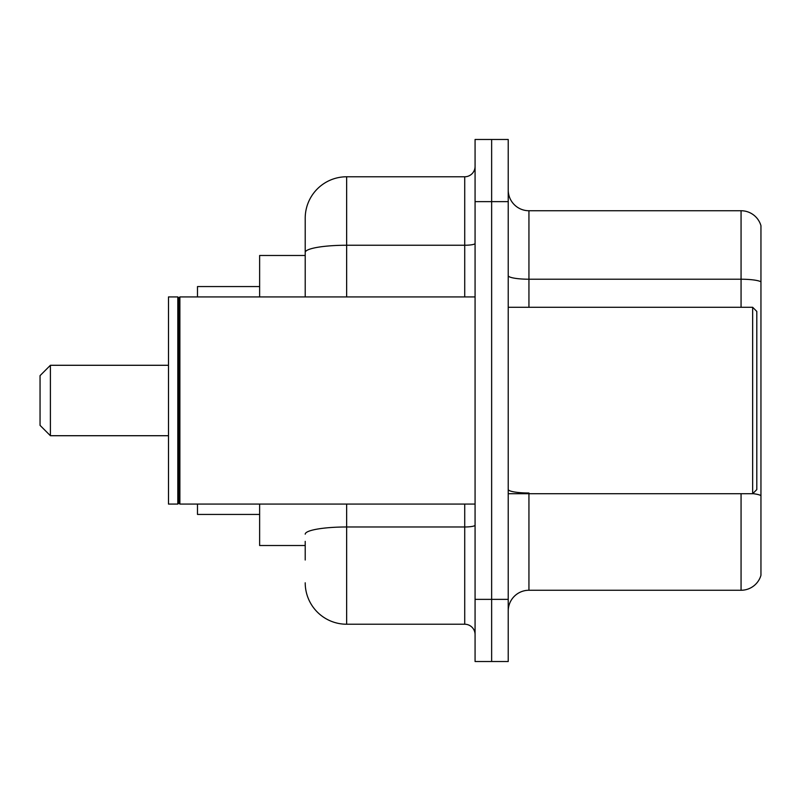 <?xml version="1.0" encoding="UTF-8"?>
<svg xmlns="http://www.w3.org/2000/svg" width="801" height="801" viewBox="0 0 801 801"><rect width="100%" height="100%" fill="white"/><g stroke="black" fill="none" stroke-linecap="round" stroke-linejoin="round"><path stroke-width="1.2" d="M305.211 292.345L305.211 240.991L305.211 255.489L259.634 255.489L259.634 296.921M305.211 545.511L259.634 545.511L259.634 504.079M305.211 560.009L305.211 541.366M475.073 599.368L475.073 661.516L491.644 661.516L491.644 599.368L491.644 661.516L508.224 661.516L508.224 599.368L491.644 599.368L491.644 201.632L491.644 599.368L475.073 599.368L475.073 201.632L491.644 201.632L491.644 139.484L491.644 201.632L508.224 201.632L508.224 599.368M508.224 201.632L508.224 139.484L475.073 139.484L475.073 201.632M346.643 504.079L346.643 624.229L464.72 624.229L464.72 504.079M305.211 296.921L305.211 218.202A41.432 41.432 0 0 1 346.643 176.771L464.72 176.771A10.353 10.353 0 0 0 475.073 166.418M305.211 218.202L305.211 240.991M475.073 634.582A10.353 10.353 0 0 0 464.72 624.229M346.643 624.229A41.432 41.432 0 0 1 305.211 582.798M508.224 610.973A20.716 20.716 0 0 1 528.94 590.257L741.065 590.257L741.065 493.716M760.95 225.662A20.716 20.716 0 0 0 741.065 210.743A20.716 20.716 0 0 1 760.95 225.662L760.95 575.338A20.716 20.716 0 0 1 741.065 590.257M760.95 281.812A20.716 3.594 180 0 0 741.065 279.219L741.065 210.743L528.94 210.743A20.716 20.716 0 0 1 508.224 190.027A20.716 20.716 0 0 0 528.94 210.743L528.94 307.284M50.403 435.714L50.403 365.286L40.05 375.639L40.05 425.361L50.403 435.714L168.49 435.714M197.487 504.079L197.487 514.432L259.634 514.432M259.634 286.568L197.487 286.568L197.487 296.921M752.66 307.284L756.805 311.419L756.805 489.581L752.66 493.716L752.66 307.284L508.224 307.284M179.885 504.079L178.843 503.038L178.843 297.962L179.885 296.921L179.885 504.079L475.073 504.079M177.812 504.079L168.49 504.079L168.49 296.921L177.812 296.921L177.812 504.079L178.843 503.038M475.073 525.176A10.353 1.802 0 0 1 464.72 526.978L346.643 526.978A41.432 7.199 180 0 0 305.211 534.167M346.643 176.771L346.643 245.246L464.72 245.246L464.72 176.771M305.211 252.435A41.432 7.199 180 0 1 346.643 245.246L346.643 296.921M464.72 296.921L464.72 245.246A10.353 1.802 0 0 0 475.073 243.444M528.94 493.716L528.94 590.257M741.065 307.284L741.065 279.219L528.94 279.219A20.716 3.594 0 0 1 508.224 275.624M760.95 495.589A20.716 3.594 180 0 0 752.75 493.626M528.94 493.005A20.716 3.594 -0 0 1 508.224 489.411M50.403 365.286L168.49 365.286M508.224 493.716L752.66 493.716M178.843 297.962L177.812 296.921M179.885 296.921L475.073 296.921"/></g></svg>

